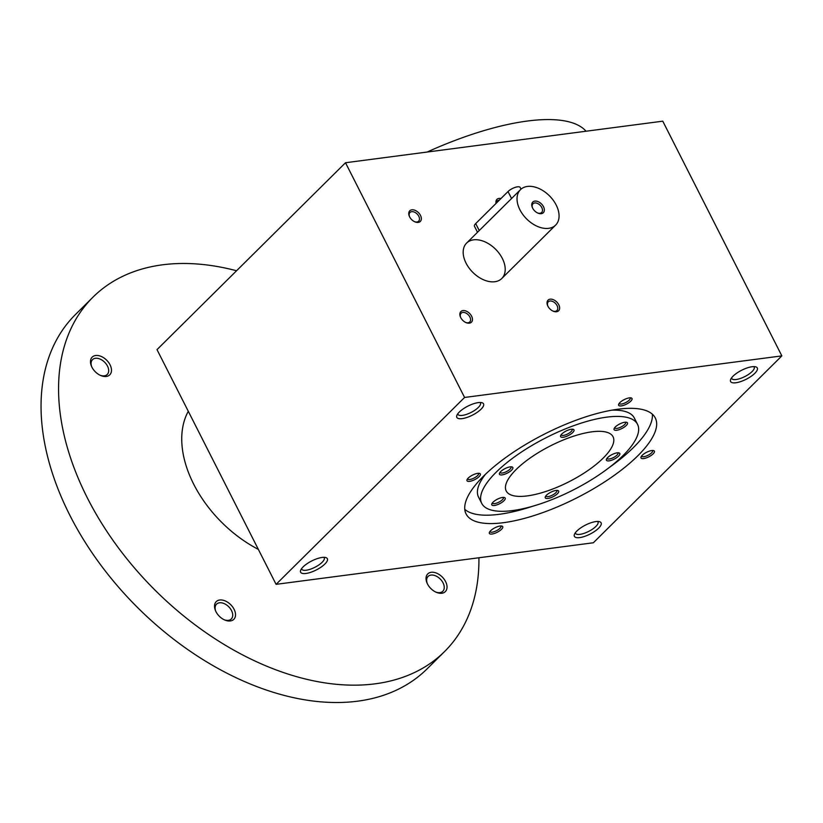 <?xml version="1.0" encoding="UTF-8"?>
<svg xmlns="http://www.w3.org/2000/svg" width="823" height="823" viewBox="0 0 823 823"><rect width="100%" height="100%" fill="white"/><g stroke="black" fill="none" stroke-linecap="round" stroke-linejoin="round"><path stroke-width="1.23" d="M157.008 349.631L345.506 162.738L464.584 397.458L276.086 584.34L157.008 349.631M276.086 584.34L593.342 542.769L781.85 355.886L662.772 121.176L345.506 162.738M427.096 152.049A174.723 58.896 -26.9 0 1 586.069 131.227M597.642 521.463A12.612 4.249 -26.9 0 1 597.992 521.905A12.612 4.249 -26.9 0 1 595.903 526.411A12.612 4.249 -26.9 0 1 584.083 533.345A12.612 4.249 -26.9 0 1 575.493 533.325A12.612 4.249 -26.9 0 1 575.339 532.779M598.63 528.181A14.979 5.051 -26.9 0 1 582.252 537.1A14.979 5.051 -26.9 0 1 574.464 534.312A14.979 5.051 -26.9 0 1 585.462 525.095A14.979 5.051 -26.9 0 1 599.401 521.659A14.979 5.051 -26.9 0 1 598.63 528.181M323.892 557.336A12.612 4.249 -26.9 0 1 324.231 557.778A12.612 4.249 -26.9 0 1 322.143 562.284A12.612 4.249 -26.9 0 1 310.333 569.218A12.612 4.249 -26.9 0 1 301.743 569.187A12.612 4.249 -26.9 0 1 301.588 568.652M324.869 564.043A14.979 5.051 -26.9 0 1 308.491 572.973A14.979 5.051 -26.9 0 1 300.704 570.185A14.979 5.051 -26.9 0 1 311.711 560.967A14.979 5.051 -26.9 0 1 325.651 557.531A14.979 5.051 -26.9 0 1 324.869 564.043M753.837 366.616A12.612 4.249 -26.9 0 1 754.177 367.058A12.612 4.249 -26.9 0 1 752.088 371.564A12.612 4.249 -26.9 0 1 740.278 378.498A12.612 4.249 -26.9 0 1 731.678 378.477A12.612 4.249 -26.9 0 1 731.524 377.932M754.814 373.323A14.979 5.051 -26.9 0 1 738.437 382.253A14.979 5.051 -26.9 0 1 730.649 379.465A14.979 5.051 -26.9 0 1 741.657 370.247A14.979 5.051 -26.9 0 1 755.586 366.811A14.979 5.051 -26.9 0 1 754.814 373.323M480.076 402.488A12.612 4.249 -26.9 0 1 480.426 402.931A12.612 4.249 -26.9 0 1 478.338 407.436A12.612 4.249 -26.9 0 1 466.528 414.37A12.612 4.249 -26.9 0 1 457.927 414.339A12.612 4.249 -26.9 0 1 457.773 413.804M481.064 409.196A14.979 5.051 -26.9 0 1 464.686 418.125A14.979 5.051 -26.9 0 1 456.899 415.337A14.979 5.051 -26.9 0 1 467.896 406.12A14.979 5.051 -26.9 0 1 481.836 402.684A14.979 5.051 -26.9 0 1 481.064 409.196M652.351 414.185A106.085 35.759 -26.9 0 1 633.494 447.475A106.085 35.759 -26.9 0 1 609.452 467.361M533.026 506.135A106.085 35.759 -26.9 0 1 464.779 509.344M637.743 455.86A106.085 35.759 -26.9 0 1 538.376 514.149A106.085 35.759 -26.9 0 1 466.085 513.953A106.085 35.759 -26.9 0 1 544.517 434.06A106.085 35.759 -26.9 0 1 655.293 417.961A106.085 35.759 -26.9 0 1 637.743 455.86M481.722 503.388A87.361 29.453 -26.9 0 1 546.307 437.599A87.361 29.453 -26.9 0 1 637.537 424.339A87.361 29.453 -26.9 0 1 623.083 455.541A87.361 29.453 -26.9 0 1 541.246 503.553A87.361 29.453 -26.9 0 1 481.722 503.388L478.533 497.092A87.361 29.453 -26.9 0 1 485.405 474.336M611.921 410.152A87.361 29.453 -26.9 0 1 634.348 418.043L637.537 424.339M603.136 458.154A59.904 20.194 -26.9 0 1 547.028 491.074A59.904 20.194 -26.9 0 1 506.207 490.961A59.904 20.194 -26.9 0 1 550.494 445.85A59.904 20.194 -26.9 0 1 613.053 436.756A59.904 20.194 -26.9 0 1 603.136 458.154M607.672 457.567A7.489 2.52 153.1 0 0 606.469 459.213A7.489 2.52 153.1 0 0 614.256 459.1A7.489 2.52 153.1 0 0 618.937 452.887A7.489 2.52 153.1 0 0 607.672 457.567M615.326 426.962A7.489 2.52 153.1 0 0 614.123 428.608A7.489 2.52 153.1 0 0 621.91 428.505A7.489 2.52 153.1 0 0 626.591 422.281A7.489 2.52 153.1 0 0 615.326 426.962M493.049 502.174A7.489 2.52 153.1 0 0 491.845 503.82A7.489 2.52 153.1 0 0 499.633 503.717A7.489 2.52 153.1 0 0 504.314 497.493A7.489 2.52 153.1 0 0 493.049 502.174M572.726 432.548A7.489 2.52 -26.9 0 1 564.537 437.013A7.489 2.52 -26.9 0 1 560.648 435.614A7.489 2.52 -26.9 0 1 566.142 431.005A7.489 2.52 -26.9 0 1 573.117 429.287A7.489 2.52 -26.9 0 1 572.726 432.548M546.534 495.168A7.489 2.52 153.1 0 0 545.33 496.814A7.489 2.52 153.1 0 0 553.107 496.711A7.489 2.52 153.1 0 0 557.799 490.487A7.489 2.52 153.1 0 0 546.534 495.168M500.713 471.579A7.489 2.52 153.1 0 0 499.499 473.225A7.489 2.52 153.1 0 0 507.287 473.122A7.489 2.52 153.1 0 0 511.978 466.898A7.489 2.52 153.1 0 0 500.713 471.579M466.065 263.165A24.957 16.234 -134.8 0 1 466.62 243.063A24.957 16.234 -134.8 0 1 495.713 249.359A24.957 16.234 -134.8 0 1 501.763 278.513A24.957 16.234 -134.8 0 1 466.065 263.165M489.952 531.493A6.131 2.068 153.1 0 0 490.014 531.668A6.131 2.068 153.1 0 0 496.423 530.742A6.131 2.068 153.1 0 0 500.96 526.113A6.131 2.068 153.1 0 0 500.847 525.959M490.621 530.742A7.489 2.52 153.1 0 0 489.418 532.388A7.489 2.52 153.1 0 0 497.205 532.275A7.489 2.52 153.1 0 0 501.886 526.062A7.489 2.52 153.1 0 0 490.621 530.742M619.215 403.342A6.131 2.068 153.1 0 0 619.277 403.517A6.131 2.068 153.1 0 0 625.686 402.591A6.131 2.068 153.1 0 0 630.223 397.972A6.131 2.068 153.1 0 0 630.109 397.818M619.884 402.591A7.489 2.52 153.1 0 0 618.68 404.237A7.489 2.52 153.1 0 0 626.468 404.134A7.489 2.52 153.1 0 0 631.148 397.91A7.489 2.52 153.1 0 0 619.884 402.591M467.557 478.821A6.131 2.068 153.1 0 0 467.618 478.996A6.131 2.068 153.1 0 0 474.027 478.07A6.131 2.068 153.1 0 0 478.564 473.441A6.131 2.068 153.1 0 0 478.461 473.287M468.236 478.07A7.489 2.52 153.1 0 0 467.032 479.716A7.489 2.52 153.1 0 0 474.809 479.603A7.489 2.52 153.1 0 0 479.5 473.39A7.489 2.52 153.1 0 0 468.236 478.07M652.505 450.49A6.131 2.068 -26.9 0 1 652.608 450.644A6.131 2.068 -26.9 0 1 651.59 452.835A6.131 2.068 -26.9 0 1 645.849 456.209A6.131 2.068 -26.9 0 1 641.662 456.189A6.131 2.068 -26.9 0 1 641.601 456.014M653.153 453.843A7.489 2.52 -26.9 0 1 644.965 458.308A7.489 2.52 -26.9 0 1 641.066 456.909A7.489 2.52 -26.9 0 1 646.569 452.3A7.489 2.52 -26.9 0 1 653.534 450.582A7.489 2.52 -26.9 0 1 653.153 453.843M617.898 452.784A6.131 2.068 -26.9 0 1 618.011 452.938A6.131 2.068 -26.9 0 1 616.993 455.129A6.131 2.068 -26.9 0 1 611.242 458.504A6.131 2.068 -26.9 0 1 607.065 458.493A6.131 2.068 -26.9 0 1 607.004 458.318M500.034 472.33A6.131 2.068 153.1 0 0 500.096 472.505A6.131 2.068 153.1 0 0 506.505 471.579A6.131 2.068 153.1 0 0 511.042 466.95A6.131 2.068 153.1 0 0 510.939 466.795M545.865 495.919A6.131 2.068 153.1 0 0 545.927 496.104A6.131 2.068 153.1 0 0 552.326 495.168A6.131 2.068 153.1 0 0 556.862 490.549A6.131 2.068 153.1 0 0 556.76 490.395M572.078 429.195A6.131 2.068 -26.9 0 1 572.18 429.349A6.131 2.068 -26.9 0 1 571.172 431.54A6.131 2.068 -26.9 0 1 565.422 434.914A6.131 2.068 -26.9 0 1 561.235 434.904A6.131 2.068 -26.9 0 1 561.173 434.719M492.38 502.925A6.131 2.068 153.1 0 0 492.442 503.11A6.131 2.068 153.1 0 0 498.851 502.174A6.131 2.068 153.1 0 0 503.388 497.555A6.131 2.068 153.1 0 0 503.275 497.401M614.658 427.713A6.131 2.068 153.1 0 0 614.719 427.888A6.131 2.068 153.1 0 0 621.128 426.962A6.131 2.068 153.1 0 0 625.665 422.343A6.131 2.068 153.1 0 0 625.562 422.189M781.85 355.886L464.584 397.458M558.776 304.747A7.489 4.866 45.2 0 0 550.381 299.15A7.489 4.866 45.2 0 0 547.655 305.652A7.489 4.866 45.2 0 0 553.097 311.145A7.489 4.866 45.2 0 0 558.745 310.631A7.489 4.866 45.2 0 0 558.776 304.747M420.481 215.4A7.489 4.866 45.2 0 0 412.086 209.803A7.489 4.866 45.2 0 0 409.36 216.305A7.489 4.866 45.2 0 0 414.802 221.799A7.489 4.866 45.2 0 0 420.46 221.284A7.489 4.866 45.2 0 0 420.481 215.4M471.6 316.166A7.489 4.866 45.2 0 0 463.205 310.569A7.489 4.866 45.2 0 0 460.479 317.071A7.489 4.866 45.2 0 0 465.931 322.565A7.489 4.866 45.2 0 0 471.579 322.05A7.489 4.866 45.2 0 0 471.6 316.166M500.981 198.518A7.489 4.866 45.2 0 0 496.053 203.404M499.252 200.236A6.131 3.992 45.2 0 0 497.164 201.059A6.131 3.992 45.2 0 0 496.32 203.137M465.571 322.4A6.131 3.992 45.2 0 0 469.758 321.958A6.131 3.992 45.2 0 0 469.892 317.02A6.131 3.992 45.2 0 0 461.117 313.244A6.131 3.992 45.2 0 0 460.643 317.431M414.453 221.634A6.131 3.992 45.2 0 0 418.64 221.202A6.131 3.992 45.2 0 0 418.773 216.254A6.131 3.992 45.2 0 0 409.998 212.478A6.131 3.992 45.2 0 0 409.525 216.665M552.737 310.971A6.131 3.992 45.2 0 0 556.924 310.538A6.131 3.992 45.2 0 0 557.068 305.6A6.131 3.992 45.2 0 0 548.283 301.825A6.131 3.992 45.2 0 0 547.82 306.012M427.312 583.62A10.452 6.8 -134.8 0 1 428.083 576.429A10.452 6.8 -134.8 0 1 440.274 579.063A10.452 6.8 -134.8 0 1 442.805 591.274A10.452 6.8 -134.8 0 1 435.604 591.984M427.476 583.949A12.479 8.117 -134.8 0 1 427.065 583.075A12.479 8.117 -134.8 0 1 433.577 572.314A12.479 8.117 -134.8 0 1 446.961 585.822A12.479 8.117 -134.8 0 1 436.139 592.241A12.479 8.117 -134.8 0 1 427.476 583.949M91.744 366.832A10.452 6.8 -134.8 0 1 92.526 359.641A10.452 6.8 -134.8 0 1 104.706 362.274A10.452 6.8 -134.8 0 1 107.237 374.486A10.452 6.8 -134.8 0 1 100.046 375.195M91.909 367.161A12.479 8.117 -134.8 0 1 91.497 366.286A12.479 8.117 -134.8 0 1 98.009 355.526A12.479 8.117 -134.8 0 1 111.403 369.023A12.479 8.117 -134.8 0 1 100.581 375.453A12.479 8.117 -134.8 0 1 91.909 367.161M215.791 611.335A10.452 6.8 -134.8 0 1 216.562 604.144A10.452 6.8 -134.8 0 1 228.753 606.777A10.452 6.8 -134.8 0 1 231.284 618.989A10.452 6.8 -134.8 0 1 224.082 619.698M215.955 611.664A12.479 8.117 -134.8 0 1 215.544 610.789A12.479 8.117 -134.8 0 1 222.056 600.029A12.479 8.117 -134.8 0 1 235.45 613.526A12.479 8.117 -134.8 0 1 224.628 619.956A12.479 8.117 -134.8 0 1 215.955 611.664M478.914 557.768A249.606 162.326 -134.8 0 1 444.492 651.621L426.983 668.976A249.606 162.326 -134.8 0 1 69.955 515.476A249.606 162.326 -134.8 0 1 75.521 314.468L93.03 297.113A249.606 162.326 -134.8 0 1 236.561 270.757M444.492 651.621A249.606 162.326 -134.8 0 1 87.464 498.121A249.606 162.326 -134.8 0 1 93.03 297.113M258.34 549.373A103.328 67.198 -134.8 0 1 193.703 484.202A103.328 67.198 -134.8 0 1 188.282 411.284M477.515 232.261L474.459 226.253A7.489 2.52 -26.9 0 1 475.704 223.578L508.017 191.543A7.489 2.52 -26.9 0 1 515.033 187.428A7.489 2.52 -26.9 0 1 520.136 187.438L521.01 189.167M556.183 205.02A24.957 16.234 45.2 0 0 520.475 189.671A24.957 16.234 45.2 0 0 526.525 218.825A24.957 16.234 45.2 0 0 555.618 225.121A24.957 16.234 45.2 0 0 556.183 205.02M543.489 206.676A7.489 4.866 45.2 0 0 535.084 201.079A7.489 4.866 45.2 0 0 532.368 207.581A7.489 4.866 45.2 0 0 537.81 213.075A7.489 4.866 45.2 0 0 543.458 212.56A7.489 4.866 45.2 0 0 543.489 206.676M537.45 212.91A6.131 3.992 45.2 0 0 541.637 212.468A6.131 3.992 45.2 0 0 541.781 207.53A6.131 3.992 45.2 0 0 532.995 203.754A6.131 3.992 45.2 0 0 532.532 207.941M508.017 191.543L511.556 198.508M475.704 223.578L479.243 230.553M520.475 189.671L466.62 243.063M555.618 225.121L501.763 278.513"/></g></svg>
